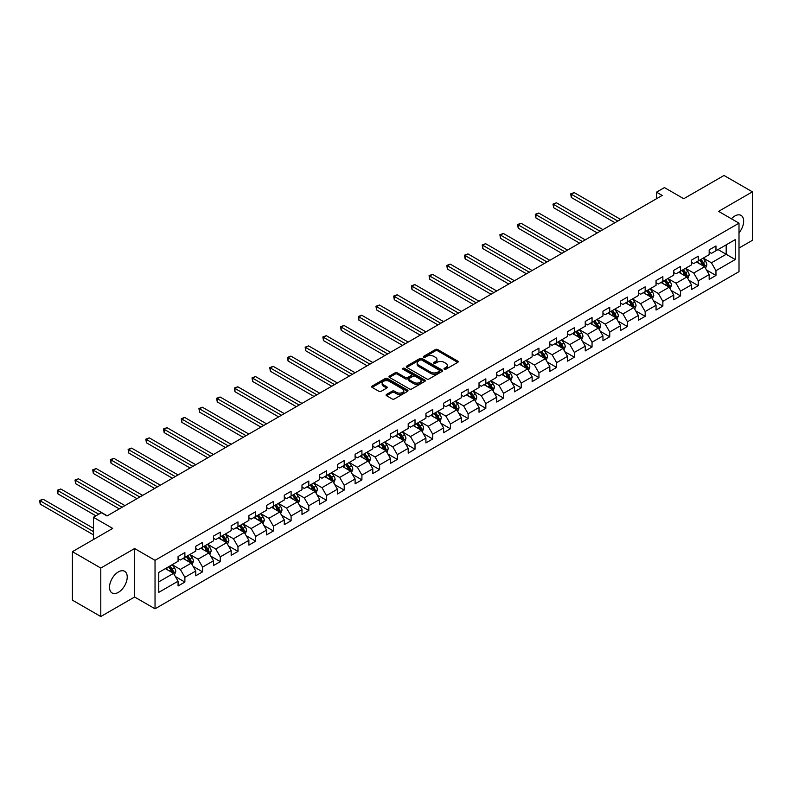 <?xml version="1.0" encoding="UTF-8"?>
<svg xmlns="http://www.w3.org/2000/svg" width="792" height="792" viewBox="0 0 792 792"><rect width="100%" height="100%" fill="white"/><g stroke="black" fill="none" stroke-linecap="round" stroke-linejoin="round"><path stroke-width="1.19" d="M444.332 369.22A1.099 0.634 0 0 0 445.886 369.22L457.727 362.389A1.574 0.911 0 0 0 458.182 361.746A1.574 0.911 0 0 0 457.727 361.103L437.679 349.529A1.574 0.911 0 0 0 435.442 349.529L423.611 356.36A1.099 0.634 0 0 0 425.175 357.261L426.7 356.38A5.039 2.911 0 0 1 433.828 356.38L435.501 357.34A5.039 2.911 0 0 1 436.976 359.4A5.039 2.911 0 0 1 435.501 361.459L433.966 362.34A1.099 0.634 0 0 0 435.531 363.241L437.065 362.36A5.039 2.911 0 0 1 444.193 362.36L445.856 363.32A5.039 2.911 0 0 1 447.341 365.379A5.039 2.911 0 0 1 445.856 367.438L444.332 368.32A1.099 0.634 0 0 0 444.332 369.22L444.332 368.32M118.374 592.357A12.514 7.227 120 0 0 126.552 581.328A12.514 7.227 120 0 0 124.641 571.299A12.514 7.227 120 0 0 118.374 571.913A12.514 7.227 120 0 0 110.197 582.942A12.514 7.227 120 0 0 112.117 592.98A12.514 7.227 120 0 0 118.374 592.357M739.005 232.818A12.514 7.227 120 0 0 741.064 215.404A12.514 7.227 120 0 0 734.808 216.018A12.514 7.227 120 0 0 731.402 218.77M386.546 394.416A1.574 0.911 0 0 0 386.08 395.06A1.574 0.911 0 0 0 386.546 395.703L392.169 398.95A1.574 0.911 0 0 0 394.396 398.95L407.543 391.357A1.574 0.911 0 0 0 408.009 390.713A1.574 0.911 0 0 0 407.543 390.07L387.496 378.497A1.574 0.911 0 0 0 385.268 378.497L372.121 386.09A1.574 0.911 0 0 0 371.656 386.734A1.574 0.911 0 0 0 372.121 387.377L378.913 391.298A1.574 0.911 0 0 0 381.14 391.298L386.773 388.05A1.574 0.911 0 0 0 387.229 387.407A1.574 0.911 0 0 0 386.773 386.763L383.397 384.813A4.217 2.435 0 0 1 382.17 383.1A4.217 2.435 0 0 1 384.763 380.853A4.217 2.435 0 0 1 389.357 381.378L402.554 389.001A4.217 2.435 0 0 1 403.791 390.713A4.217 2.435 0 0 1 401.188 392.961A4.217 2.435 0 0 1 396.604 392.436L394.396 391.169A1.574 0.911 0 0 0 392.169 391.169L386.546 394.416L386.546 395.703L392.169 392.476L392.169 391.169M739.005 248.064L752.4 240.332L752.4 191.842L724.027 175.468L683.743 198.723L664.448 187.585L656.509 192.169L662.181 195.446L107.029 515.958L101.356 512.691L93.416 517.275L93.416 539.55M100.792 568.052L100.792 616.532L134.61 597.01L134.61 548.529L100.792 568.052L72.419 551.668L112.702 528.413L93.416 517.275M134.61 548.529L155.034 560.32L739.005 223.166L739.005 271.646L155.034 608.801L155.034 560.32M752.4 191.842L718.582 211.375L739.005 223.166M426.809 378.952A1.574 0.911 0 0 0 429.046 378.952L442.183 371.359A1.574 0.911 0 0 0 442.649 370.715A1.574 0.911 0 0 0 442.183 370.072L422.136 358.499A1.574 0.911 0 0 0 419.908 358.499L406.761 366.082A1.574 0.911 0 0 0 406.306 366.726A1.574 0.911 0 0 0 406.761 367.369L426.809 378.952M403.366 369.458A1.099 0.634 0 0 1 404.484 369.617L424.839 381.368L411.721 388.951A1.574 0.911 0 0 1 409.494 388.951L389.446 377.378L395.069 374.151L395.069 372.844L389.446 376.091A1.574 0.911 0 0 0 388.981 376.735A1.574 0.911 0 0 0 389.446 377.378L389.446 376.091M395.069 374.151A1.574 0.911 0 0 1 397.297 374.151L397.297 372.844A1.574 0.911 0 0 0 395.069 372.844M397.297 372.844L405.425 377.537A1.574 0.911 0 0 0 407.652 377.537L411.385 375.378A1.574 0.911 0 0 0 411.85 374.735A1.574 0.911 0 0 0 411.385 374.091L402.92 369.211A1.099 0.634 0 0 1 404.484 368.31L424.868 380.071A1.574 0.911 0 0 1 425.324 380.714A1.574 0.911 0 0 1 424.868 381.358L424.868 380.071M100.792 616.532L72.419 600.158L72.419 551.668M175.408 576.596L184.882 582.071L184.882 577.289L195.773 571.002L195.773 575.784L202.584 571.854L202.584 567.072L213.474 560.776L213.474 565.557L220.285 561.627L220.285 556.845L231.175 550.559L231.175 555.341L237.986 551.41L237.986 546.628L248.886 540.332L248.886 545.124L255.687 541.183L255.687 536.402L266.587 530.115L266.587 534.897L273.398 530.967L273.398 526.185L284.288 519.899L284.288 524.68L291.1 520.75L291.1 515.968L301.99 509.672L301.99 514.453L308.801 510.523L308.801 505.742L319.691 499.455L319.691 504.237L326.502 500.306L326.502 495.525L337.402 489.228L337.402 494.02L344.203 490.08L344.203 485.298L355.103 479.012L355.103 483.793L361.914 479.863L361.914 475.081L372.804 468.795L372.804 473.576L379.615 469.646L379.615 464.864L390.505 458.568L390.505 463.35L397.317 459.419L397.317 454.638L408.207 448.351L408.207 453.133L415.018 449.203L415.018 444.421L425.918 438.125L425.918 442.906L432.719 438.976L432.719 434.194L443.619 427.908L443.619 432.689L450.43 428.759L450.43 423.977L461.32 417.691L461.32 422.473L468.131 418.542L468.131 413.751L479.021 407.464L479.021 412.246L485.833 408.316L485.833 403.534L496.723 397.247L496.723 402.029L503.534 398.099L503.534 393.317L514.434 387.021L514.434 391.802L521.235 387.872L521.235 383.09L532.135 376.804L532.135 381.586L538.946 377.655L538.946 372.874L549.836 366.587L549.836 371.369L556.647 367.438L556.647 362.647L567.537 356.36L567.537 361.142L574.348 357.212L574.348 352.43L585.238 346.144L585.238 350.925L592.05 346.995L592.05 342.213L602.95 335.917L602.95 340.699L609.751 336.768L609.751 331.987L620.651 325.7L620.651 330.482L627.452 326.552L627.452 321.77L638.352 315.483L638.352 320.265L645.163 316.335L645.163 311.543L656.053 305.257L656.053 310.038L662.864 306.108L662.864 301.326L673.754 295.04L673.754 299.822L680.566 295.891L680.566 291.11L691.456 284.813L691.456 289.595L698.267 285.665L698.267 280.883L709.167 274.596L709.167 279.378L715.968 275.448L715.968 270.666L735.263 259.528L735.263 239.61L726.185 244.847L726.185 254.282L735.263 259.528M184.882 582.071L178.071 586.001L178.071 581.219L158.776 592.357L158.776 572.438L178.071 561.3L178.071 556.519L184.882 552.588L184.882 557.37L195.773 551.083L195.773 546.302L202.584 542.371L202.584 547.153L213.474 540.857L213.474 536.075L220.285 532.145L220.285 536.927L231.175 530.64L231.175 525.858L237.986 521.928L237.986 526.71L248.886 520.423L248.886 515.632L255.687 511.701L255.687 516.483L266.587 510.197L266.587 505.415L273.398 501.485L273.398 506.266L284.288 499.98L284.288 495.198L291.1 491.268L291.1 496.049L301.99 489.753L301.99 484.971L308.801 481.041L308.801 485.823L319.691 479.536L319.691 474.755L326.502 470.824L326.502 475.606L337.402 469.31L337.402 464.528L344.203 460.597L344.203 465.379L355.103 459.093L355.103 454.311L361.914 450.381L361.914 455.162L372.804 448.876L372.804 444.094L379.615 440.154L379.615 444.946L390.505 438.649L390.505 433.868L397.317 429.937L397.317 434.719L408.207 428.432L408.207 423.651L415.018 419.72L415.018 424.502L425.918 418.206L425.918 413.424L432.719 409.494L432.719 414.275L443.619 407.989L443.619 403.207L450.43 399.277L450.43 404.059L461.32 397.772L461.32 392.99L468.131 389.05L468.131 393.842L479.021 387.545L479.021 382.764L485.833 378.833L485.833 383.615L496.723 377.329L496.723 372.547L503.534 368.617L503.534 373.398L514.434 367.102L514.434 362.32L521.235 358.39L521.235 363.172L532.135 356.885L532.135 352.103L538.946 348.173L538.946 352.955L549.836 346.668L549.836 341.887L556.647 337.946L556.647 342.738L567.537 336.442L567.537 331.66L574.348 327.73L574.348 332.511L585.238 326.225L585.238 321.443L592.05 317.513L592.05 322.295L602.95 315.998L602.95 311.216L609.751 307.286L609.751 312.068L620.651 305.781L620.651 301L627.452 297.069L627.452 301.851L638.352 295.565L638.352 290.783L645.163 286.843L645.163 291.634L656.053 285.338L656.053 280.556L662.864 276.626L662.864 281.407L673.754 275.121L673.754 270.339L680.566 266.409L680.566 271.191L691.456 264.894L691.456 260.113L698.267 256.182L698.267 260.964L709.167 254.678L709.167 249.896L715.968 245.965L715.968 250.747L735.263 239.61M183.061 558.419L191.238 563.132L180.338 569.428L172.171 564.706M178.071 558.677L180.338 559.993L184.882 557.37M180.338 569.428L184.882 577.289M191.238 563.132L195.773 571.002M200.762 548.203L208.94 552.915L198.04 559.202L189.872 554.489M195.773 548.46L198.04 549.767L202.584 547.153M198.04 559.202L202.584 567.072M208.94 552.915L213.474 560.776M218.473 537.976L226.641 542.698L215.751 548.985L207.573 544.262M213.474 538.243L215.751 539.55L220.285 536.927M215.751 548.985L220.285 556.845M226.641 542.698L231.175 550.559M236.174 527.759L244.342 532.471L233.452 538.768L225.275 534.046M231.175 528.017L233.452 529.333L237.986 526.71M233.452 538.768L237.986 546.628M244.342 532.471L248.886 540.332M253.876 517.532L262.043 522.255L251.153 528.541L242.986 523.829M248.886 517.8L251.153 519.106L255.687 516.483M251.153 528.541L255.687 536.402M262.043 522.255L266.587 530.115M271.577 507.316L279.754 512.028L268.854 518.324L260.687 513.602M266.587 507.573L268.854 508.89L273.398 506.266M268.854 518.324L273.398 526.185M279.754 512.028L284.288 519.899M289.278 497.099L297.455 501.811L286.555 508.098L278.388 503.385M284.288 497.356L286.555 498.663L291.1 496.049M286.555 508.098L291.1 515.968M297.455 501.811L301.99 509.672M306.989 486.872L315.157 491.594L304.257 497.881L296.089 493.159M301.99 487.139L304.257 488.446L308.801 485.823M304.257 497.881L308.801 505.742M315.157 491.594L319.691 499.455M324.69 476.655L332.858 481.368L321.968 487.664L313.79 482.942M319.691 476.913L321.968 478.229L326.502 475.606M321.968 487.664L326.502 495.525M332.858 481.368L337.402 489.228M342.392 466.429L350.559 471.151L339.669 477.437L331.502 472.725M337.402 466.696L339.669 468.003L344.203 465.379M339.669 477.437L344.203 485.298M350.559 471.151L355.103 479.012M360.093 456.212L368.26 460.924L357.37 467.221L349.203 462.498M355.103 456.469L357.37 457.786L361.914 455.162M357.37 467.221L361.914 475.081M368.26 460.924L372.804 468.795M377.794 445.995L385.971 450.707L375.071 456.994L366.904 452.281M372.804 446.252L375.071 447.559L379.615 444.946M375.071 456.994L379.615 464.864M385.971 450.707L390.505 458.568M395.505 435.768L403.673 440.491L392.773 446.777L384.605 442.055M390.505 436.036L392.773 437.342L397.317 434.719M392.773 446.777L397.317 454.638M403.673 440.491L408.207 448.351M413.206 425.552L421.374 430.264L410.484 436.56L402.306 431.838M408.207 425.809L410.484 427.126L415.018 424.502M410.484 436.56L415.018 444.421M421.374 430.264L425.918 438.125M430.907 415.325L439.075 420.047L428.185 426.334L420.017 421.621M425.918 415.592L428.185 416.899L432.719 414.275M428.185 426.334L432.719 434.194M439.075 420.047L443.619 427.908M448.609 405.108L456.776 409.82L445.886 416.117L437.719 411.394M443.619 405.365L445.886 406.682L450.43 404.059M445.886 416.117L450.43 423.977M456.776 409.82L461.32 417.691M466.31 394.881L474.487 399.604L463.587 405.89L455.42 401.178M461.32 395.149L463.587 396.455L468.131 393.842M463.587 405.89L468.131 413.751M474.487 399.604L479.021 407.464M484.021 384.665L492.188 389.387L481.288 395.673L473.121 390.951M479.021 384.932L481.288 386.239L485.833 383.615M481.288 395.673L485.833 403.534M492.188 389.387L496.723 397.247M501.722 374.448L509.89 379.16L499 385.457L490.822 380.734M496.723 374.705L499 376.022L503.534 373.398M499 385.457L503.534 393.317M509.89 379.16L514.434 387.021M519.423 364.221L527.591 368.943L516.701 375.23L508.523 370.517M514.434 364.488L516.701 365.795L521.235 363.172M516.701 375.23L521.235 383.09M527.591 368.943L532.135 376.804M537.124 354.004L545.292 358.717L534.402 365.013L526.234 360.291M532.135 354.262L534.402 355.578L538.946 352.955M534.402 365.013L538.946 372.874M545.292 358.717L549.836 366.587M554.826 343.777L563.003 348.5L552.103 354.786L543.936 350.074M549.836 344.045L552.103 345.352L556.647 342.738M552.103 354.786L556.647 362.647M563.003 348.5L567.537 356.36M572.527 333.561L580.704 338.283L569.804 344.57L561.637 339.847M567.537 333.828L569.804 335.135L574.348 332.511M569.804 344.57L574.348 352.43M580.704 338.283L585.238 346.144M590.238 323.344L598.406 328.056L587.516 334.343L579.338 329.63M585.238 323.601L587.516 324.908L592.05 322.295M587.516 334.343L592.05 342.213M598.406 328.056L602.95 335.917M607.939 313.117L616.107 317.839L605.217 324.126L597.039 319.414M602.95 313.385L605.217 314.691L609.751 312.068M605.217 324.126L609.751 331.987M616.107 317.839L620.651 325.7M625.64 302.9L633.808 307.613L622.918 313.909L614.75 309.187M620.651 303.158L622.918 304.475L627.452 301.851M622.918 313.909L627.452 321.77M633.808 307.613L638.352 315.483M643.342 292.674L651.519 297.396L640.619 303.683L632.452 298.97M638.352 292.941L640.619 294.248L645.163 291.634M640.619 303.683L645.163 311.543M651.519 297.396L656.053 305.257M661.043 282.457L669.22 287.179L658.32 293.466L650.153 288.743M656.053 282.724L658.32 284.031L662.864 281.407M658.32 293.466L662.864 301.326M669.22 287.179L673.754 295.04M678.754 272.24L686.921 276.952L676.031 283.239L667.854 278.527M673.754 272.498L676.031 273.804L680.566 271.191M676.031 283.239L680.566 291.11M686.921 276.952L691.456 284.813M696.455 262.013L704.623 266.736L693.733 273.022L685.555 268.31M691.456 262.281L693.733 263.587L698.267 260.964M693.733 273.022L698.267 280.883M704.623 266.736L709.167 274.596M718.017 249.569L726.185 254.282L711.434 262.805L703.266 258.083M709.167 252.054L711.434 253.371L715.968 250.747M711.434 262.805L715.968 270.666M134.61 597.01L155.034 608.801M656.509 192.169L656.509 198.723M158.776 581.872L173.527 573.358L165.36 568.636M173.527 573.358L178.071 581.219M706.494 269.973L715.968 275.448M688.793 280.2L698.267 285.665M671.091 290.417L680.566 295.891M653.39 300.643L662.864 306.108M635.689 310.86L645.163 316.335M617.978 321.077L627.452 326.552M600.277 331.303L609.751 336.768M582.575 341.52L592.05 346.995M564.874 351.747L574.348 357.212M547.173 361.964L556.647 367.438M529.462 372.181L538.946 377.655M511.761 382.407L521.235 387.872M494.06 392.624L503.534 398.099M476.358 402.851L485.833 408.316M458.657 413.068L468.131 418.542M440.946 423.284L450.43 428.759M423.245 433.511L432.719 438.976M405.544 443.728L415.018 449.203M387.842 453.955L397.317 459.419M370.141 464.171L379.615 469.646M352.43 474.388L361.914 479.863M334.729 484.615L344.203 490.08M317.028 494.832L326.502 500.306M299.327 505.058L308.801 510.523M281.625 515.275L291.1 520.75M263.914 525.492L273.398 530.967M246.213 535.719L255.687 541.183M228.512 545.936L237.986 551.41M210.811 556.162L220.285 561.627M193.109 566.379L202.584 571.854M444.767 369.379L445.856 368.745A5.039 2.911 0 0 0 447.341 366.686L447.341 365.379M436.976 359.4L436.976 360.707A5.039 2.911 0 0 1 435.501 362.766L434.412 363.399M457.727 361.103L457.727 362.389L437.679 350.836A1.574 0.911 0 0 0 435.442 350.836L424.057 357.42M442.183 370.072L442.183 371.359L422.136 359.806A1.574 0.911 0 0 0 419.908 359.806L406.781 367.389M439.402 371.171A1.099 0.634 0 0 0 439.402 370.27L421.799 360.103A1.099 0.634 0 0 0 420.245 360.103L418.631 361.043A5.039 2.911 0 0 0 417.146 363.092A5.039 2.911 0 0 0 418.631 365.152L430.66 372.101A5.039 2.911 0 0 0 437.788 372.101L439.402 371.171L439.402 372.478A1.099 0.634 0 0 0 439.728 372.032L439.728 370.715M417.146 363.092L417.146 364.409A5.039 2.911 0 0 0 418.631 366.468L418.631 365.152M439.402 372.478L437.788 373.408A5.039 2.911 0 0 1 430.66 373.408L418.631 366.468M397.297 374.151L405.425 378.843A1.574 0.911 0 0 0 407.652 378.843L411.385 376.685A1.574 0.911 0 0 0 411.85 376.052L411.85 374.735M413.86 382.407A4.217 2.435 0 0 0 418.453 382.932A4.217 2.435 0 0 0 421.057 380.685A4.217 2.435 0 0 0 419.819 378.962L415.176 376.279A1.574 0.911 0 0 0 412.949 376.279L409.216 378.437A1.574 0.911 0 0 0 408.751 379.081A1.574 0.911 0 0 0 409.216 379.724L413.86 382.407L413.86 383.714A4.217 2.435 0 0 0 418.453 384.239A4.217 2.435 0 0 0 421.057 381.992L421.057 380.685M408.751 379.081L408.751 380.388A1.574 0.911 0 0 0 409.216 381.031L409.216 379.724M413.86 383.714L409.216 381.031M403.791 390.713L403.791 392.03A4.217 2.435 0 0 1 401.188 394.277A4.217 2.435 0 0 1 396.604 393.753L394.396 392.476A1.574 0.911 0 0 0 392.169 392.476M382.17 383.1L382.17 384.407A4.217 2.435 0 0 0 383.397 386.13L383.397 384.813M386.743 388.06L383.397 386.13M407.524 391.377L387.496 379.813A1.574 0.911 0 0 0 385.268 379.813L372.141 387.387L372.121 386.09M705.524 268.29L706.87 264.884A4.257 2.455 -120 0 0 705.514 261.261L703.167 258.133M699.088 263.538L697.495 261.41M620.651 219.434L574.151 192.585L571.319 194.228L571.319 197.505L614.978 222.7M699.653 260.172L701.999 263.291A4.257 2.455 60 0 1 703.217 265.855L704.573 265.063A4.257 2.455 -120 0 0 703.355 262.508L701.019 259.38M699.95 259.994L702.544 263.469A2.168 1.247 60 0 1 702.94 264.122L704.573 265.063M571.319 197.505L570.695 193.862L617.809 221.067M570.695 193.862L574.151 192.585M687.822 278.507L689.169 275.101A4.257 2.455 -120 0 0 687.812 271.488L685.466 268.359M681.387 273.755L679.793 271.636M602.94 229.65L556.449 202.811L553.618 204.445L553.618 207.722L597.267 232.927M681.952 270.389L684.288 273.517A4.257 2.455 60 0 1 685.506 276.071L686.872 275.289A4.257 2.455 -120 0 0 685.654 272.725L683.308 269.607M682.249 270.22L684.842 273.685A2.168 1.247 60 0 1 685.238 274.349L686.872 275.289M553.618 207.722L552.994 204.089L600.108 231.284M552.994 204.089L556.449 202.811M670.111 288.724L671.467 285.328A4.257 2.455 -120 0 0 670.111 281.704L667.765 278.576M663.686 283.982L662.092 281.853M585.238 239.867L538.748 213.028L535.907 214.662L535.907 217.939L579.566 243.144M664.25 280.606L666.587 283.734A4.257 2.455 60 0 1 667.804 286.298L669.171 285.506A4.257 2.455 -120 0 0 667.953 282.952L665.607 279.823M664.547 280.437L667.141 283.912A2.168 1.247 60 0 1 667.537 284.566L669.171 285.506M535.907 217.939L535.283 214.305L582.407 241.51M535.283 214.305L538.748 213.028M652.41 298.95L653.756 295.545A4.257 2.455 -120 0 0 652.4 291.931L650.064 288.803M645.975 294.198L644.391 292.08M567.537 250.094L521.047 223.245L518.206 224.888L518.206 228.165L561.865 253.371M646.539 290.832L648.886 293.961A4.257 2.455 60 0 1 650.103 296.515L651.469 295.733A4.257 2.455 -120 0 0 650.252 293.169L647.906 290.04M646.836 290.664L649.44 294.129A2.168 1.247 60 0 1 649.836 294.782L651.469 295.733M518.206 228.165L517.582 224.522L564.706 251.727M517.582 224.522L521.047 223.245M634.709 309.167L636.055 305.771A4.257 2.455 -120 0 0 634.699 302.148L632.362 299.02M628.274 304.425L626.68 302.297M549.836 260.311L503.346 233.472L500.504 235.105L500.504 238.382L544.163 263.587M628.838 301.049L631.184 304.178A4.257 2.455 60 0 1 632.402 306.732L633.758 305.95A4.257 2.455 -120 0 0 632.541 303.395L630.204 300.267M629.135 300.881L631.739 304.346A2.168 1.247 60 0 1 632.125 305.009L633.758 305.95M500.504 238.382L499.881 234.749L546.995 261.954M499.881 234.749L503.346 233.472M617.008 319.394L618.354 315.988A4.257 2.455 -120 0 0 616.998 312.365L614.651 309.236M610.573 314.642L608.979 312.513M532.135 270.537L485.635 243.689L482.803 245.332L482.803 248.609L526.462 273.804M611.137 311.276L613.483 314.394A4.257 2.455 60 0 1 614.701 316.958L616.057 316.166A4.257 2.455 -120 0 0 614.839 313.612L612.503 310.484M611.434 311.098L614.028 314.572A2.168 1.247 60 0 1 614.424 315.226L616.057 316.166M482.803 248.609L482.18 244.966L529.294 272.171M482.18 244.966L485.635 243.689M599.306 329.611L600.653 326.215A4.257 2.455 -120 0 0 599.297 322.591L596.95 319.463M592.871 324.859L591.278 322.74M514.434 280.754L467.933 253.915L465.102 255.549L465.102 258.826L508.751 284.031M593.436 321.493L595.772 324.621A4.257 2.455 60 0 1 596.99 327.175L598.356 326.393A4.257 2.455 -120 0 0 597.138 323.829L594.792 320.71M593.733 321.324L596.327 324.789A2.168 1.247 60 0 1 596.722 325.453L598.356 326.393M465.102 258.826L464.478 255.192L511.592 282.388M464.478 255.192L467.933 253.915M581.595 339.827L582.952 336.432A4.257 2.455 -120 0 0 581.595 332.808L579.249 329.68M575.17 335.085L573.576 332.957M496.723 290.971L450.232 264.132L447.391 265.765L447.391 269.042L491.05 294.248M575.734 331.709L578.071 334.838A4.257 2.455 60 0 1 579.289 337.402L580.655 336.61A4.257 2.455 -120 0 0 579.437 334.056L577.091 330.927M576.032 331.541L578.625 335.016A2.168 1.247 60 0 1 579.021 335.669L580.655 336.61M447.391 269.042L446.767 265.409L493.891 292.614M446.767 265.409L450.232 264.132M563.894 350.054L565.25 346.648A4.257 2.455 -120 0 0 563.884 343.035L561.548 339.907M557.459 345.302L555.875 343.183M479.021 301.198L432.531 274.349L429.69 275.992L429.69 279.269L473.349 304.475M558.033 341.936L560.37 345.065A4.257 2.455 60 0 1 561.587 347.619L562.954 346.837A4.257 2.455 -120 0 0 561.736 344.272L559.39 341.144M558.32 341.768L560.924 345.233A2.168 1.247 60 0 1 561.32 345.886L562.954 346.837M429.69 279.269L429.066 275.626L476.19 302.831M429.066 275.626L432.531 274.349M546.193 360.271L547.539 356.875A4.257 2.455 -120 0 0 546.183 353.252L543.847 350.123M539.758 355.529L538.174 353.4M461.32 311.414L414.83 284.575L411.988 286.209L411.988 289.486L455.647 314.691M540.322 352.153L542.668 355.281A4.257 2.455 60 0 1 543.886 357.835L545.242 357.053A4.257 2.455 -120 0 0 544.025 354.499L541.688 351.371M540.619 351.985L543.223 355.45A2.168 1.247 60 0 1 543.609 356.113L545.242 357.053M411.988 289.486L411.365 285.853L458.479 313.058M411.365 285.853L414.83 284.575M528.492 370.498L529.838 367.092A4.257 2.455 -120 0 0 528.482 363.469L526.136 360.35M522.057 365.746L520.463 363.617M443.619 321.641L397.119 294.792L394.287 296.436L394.287 299.713L437.946 324.908M522.621 362.38L524.967 365.498A4.257 2.455 60 0 1 526.185 368.062L527.541 367.27A4.257 2.455 -120 0 0 526.324 364.716L523.987 361.588M522.918 362.201L525.522 365.676A2.168 1.247 60 0 1 525.908 366.33L527.541 367.27M394.287 299.713L393.664 296.069L440.778 323.275M393.664 296.069L397.119 294.792M510.791 380.714L512.137 377.319A4.257 2.455 -120 0 0 510.781 373.695L508.434 370.567M504.356 375.962L502.762 373.844M425.918 331.858L379.418 305.019L376.586 306.652L376.586 309.929L420.235 335.135M504.92 372.596L507.266 375.725A4.257 2.455 60 0 1 508.474 378.279L509.84 377.497A4.257 2.455 -120 0 0 508.622 374.933L506.276 371.814M505.217 372.428L507.811 375.893A2.168 1.247 60 0 1 508.207 376.556L509.84 377.497M376.586 309.929L375.962 306.296L423.077 333.491M375.962 306.296L379.418 305.019M493.079 390.931L494.436 387.536A4.257 2.455 -120 0 0 493.079 383.912L490.733 380.784M486.654 386.189L485.06 384.061M408.207 342.075L361.716 315.236L358.885 316.869L358.885 320.146L402.534 345.352M487.219 382.813L489.555 385.942A4.257 2.455 60 0 1 490.773 388.506L492.139 387.714A4.257 2.455 -120 0 0 490.921 385.159L488.575 382.031M487.516 382.645L490.109 386.12A2.168 1.247 60 0 1 490.505 386.773L492.139 387.714M358.885 320.146L358.251 316.513L405.375 343.718M358.251 316.513L361.716 315.236M475.378 401.158L476.735 397.752A4.257 2.455 -120 0 0 475.368 394.139L473.032 391.01M468.943 396.406L467.359 394.287M390.505 352.301L344.015 325.453L341.174 327.096L341.174 330.373L384.833 355.578M469.517 393.04L471.854 396.168A4.257 2.455 60 0 1 473.072 398.722L474.438 397.94A4.257 2.455 -120 0 0 473.22 395.376L470.874 392.248M469.805 392.872L472.408 396.337A2.168 1.247 60 0 1 472.804 396.99L474.438 397.94M341.174 330.373L340.55 326.73L387.674 353.935M340.55 326.73L344.015 325.453M457.677 411.375L459.023 407.979A4.257 2.455 -120 0 0 457.667 404.356L455.331 401.227M451.242 406.633L449.658 404.504M372.804 362.518L326.314 335.679L323.473 337.313L323.473 340.59L367.132 365.795M451.806 403.257L454.153 406.385A4.257 2.455 60 0 1 455.37 408.939L456.727 408.157A4.257 2.455 -120 0 0 455.509 405.603L453.173 402.475M452.103 403.088L454.707 406.553A2.168 1.247 60 0 1 455.103 407.217L456.727 408.157M323.473 340.59L322.849 336.956L369.963 364.162M322.849 336.956L326.314 335.679M439.976 421.601L441.322 418.196A4.257 2.455 -120 0 0 439.966 414.572L437.63 411.454M433.541 416.849L431.947 414.721M355.103 372.745L308.613 345.896L305.771 347.54L305.771 350.816L349.43 376.022M434.105 413.483L436.451 416.612A4.257 2.455 60 0 1 437.669 419.166L439.025 418.374A4.257 2.455 -120 0 0 437.808 415.82L435.471 412.691M434.402 413.305L437.006 416.78A2.168 1.247 60 0 1 437.392 417.433L439.025 418.374M305.771 350.816L305.148 347.173L352.262 374.378M305.148 347.173L308.613 345.896M422.275 431.818L423.621 428.423A4.257 2.455 -120 0 0 422.265 424.799L419.918 421.671M415.84 427.066L414.246 424.948M337.402 382.962L290.902 356.123L288.07 357.756L288.07 361.033L331.719 386.239M416.404 423.7L418.75 426.829A4.257 2.455 60 0 1 419.968 429.383L421.324 428.601A4.257 2.455 -120 0 0 420.107 426.037L417.77 422.918M416.701 423.532L419.295 426.997A2.168 1.247 60 0 1 419.691 427.66L421.324 428.601M288.07 361.033L287.447 357.4L334.561 384.595M287.447 357.4L290.902 356.123M404.563 442.035L405.92 438.639A4.257 2.455 -120 0 0 404.563 435.016L402.217 431.887M398.138 437.293L396.545 435.164M319.691 393.178L273.2 366.34L270.369 367.983L270.369 371.25L314.018 396.455M398.703 433.917L401.039 437.045A4.257 2.455 60 0 1 402.257 439.61L403.623 438.817A4.257 2.455 -120 0 0 402.405 436.263L400.059 433.135M399 433.749L401.593 437.224A2.168 1.247 60 0 1 401.99 437.877L403.623 438.817M270.369 371.25L269.745 367.617L316.859 394.822M269.745 367.617L273.2 366.34M386.862 452.262L388.219 448.856A4.257 2.455 -120 0 0 386.862 445.243L384.516 442.114M380.427 447.51L378.843 445.391M301.99 403.405L255.499 376.556L252.658 378.2L252.658 381.477L296.317 406.682M381.002 444.144L383.338 447.272A4.257 2.455 60 0 1 384.556 449.826L385.922 449.044A4.257 2.455 -120 0 0 384.704 446.48L382.358 443.352M381.298 443.975L383.892 447.44A2.168 1.247 60 0 1 384.288 448.094L385.922 449.044M252.658 381.477L252.034 377.843L299.158 405.039M252.034 377.843L255.499 376.556M369.161 462.478L370.507 459.083A4.257 2.455 -120 0 0 369.151 455.459L366.815 452.331M362.726 457.736L361.142 455.608M284.288 413.622L237.798 386.783L234.957 388.417L234.957 391.693L278.616 416.899M363.29 454.361L365.637 457.489A4.257 2.455 60 0 1 366.854 460.053L368.211 459.261A4.257 2.455 -120 0 0 367.003 456.707L364.657 453.578M363.587 454.192L366.191 457.657A2.168 1.247 60 0 1 366.587 458.32L368.211 459.261M234.957 391.693L234.333 388.06L281.447 415.265M234.333 388.06L237.798 386.783M351.46 472.705L352.806 469.3A4.257 2.455 -120 0 0 351.45 465.676L349.114 462.558M345.025 467.953L343.431 465.825M266.587 423.849L220.097 397L217.255 398.643L217.255 401.92L260.915 427.126M345.589 464.587L347.935 467.716A4.257 2.455 60 0 1 349.153 470.27L350.51 469.478A4.257 2.455 -120 0 0 349.292 466.924L346.955 463.795M345.886 464.409L348.49 467.884A2.168 1.247 60 0 1 348.876 468.537L350.51 469.478M217.255 401.92L216.632 398.277L263.746 425.482M216.632 398.277L220.097 397M333.759 482.922L335.105 479.526A4.257 2.455 -120 0 0 333.749 475.903L331.402 472.774M327.324 478.17L325.73 476.051M248.886 434.065L202.386 407.227L199.554 408.86L199.554 412.137L243.203 437.342M327.888 474.804L330.234 477.932A4.257 2.455 60 0 1 331.452 480.487L332.808 479.704A4.257 2.455 -120 0 0 331.591 477.15L329.254 474.022M328.185 474.636L330.779 478.101A2.168 1.247 60 0 1 331.175 478.764L332.808 479.704M199.554 412.137L198.931 408.504L246.045 435.699M198.931 408.504L202.386 407.227M316.048 493.139L317.404 489.743A4.257 2.455 -120 0 0 316.048 486.12L313.701 482.991M309.623 488.397L308.029 486.268M231.175 444.282L184.685 417.443L181.853 419.087L181.853 422.354L225.502 447.559M310.187 485.031L312.523 488.149A4.257 2.455 60 0 1 313.741 490.713L315.107 489.921A4.257 2.455 -120 0 0 313.889 487.367L311.543 484.239M310.484 484.853L313.078 488.327A2.168 1.247 60 0 1 313.474 488.981L315.107 489.921M181.853 422.354L181.229 418.72L228.344 445.926M181.229 418.72L184.685 417.443M298.346 503.365L299.703 499.96A4.257 2.455 -120 0 0 298.346 496.346L296 493.218M291.921 498.613L290.327 496.495M213.474 454.509L166.983 427.66L164.142 429.304L164.142 432.58L207.801 457.786M292.486 495.248L294.822 498.376A4.257 2.455 60 0 1 296.04 500.93L297.406 500.148A4.257 2.455 -120 0 0 296.188 497.584L293.842 494.465M292.783 495.079L295.376 498.544A2.168 1.247 60 0 1 295.772 499.198L297.406 500.148M164.142 432.58L163.518 428.947L210.642 456.142M163.518 428.947L166.983 427.66M280.645 513.582L281.992 510.187A4.257 2.455 -120 0 0 280.635 506.563L278.299 503.435M274.21 508.84L272.626 506.712M195.773 464.726L149.282 437.887L146.441 439.52L146.441 442.797L190.1 468.003M274.774 505.464L277.121 508.593A4.257 2.455 60 0 1 278.338 511.157L279.705 510.365A4.257 2.455 -120 0 0 278.487 507.811L276.141 504.682M275.072 505.296L277.675 508.761A2.168 1.247 60 0 1 278.071 509.424L279.705 510.365M146.441 442.797L145.817 439.164L192.931 466.369M145.817 439.164L149.282 437.887M262.944 523.809L264.29 520.403A4.257 2.455 -120 0 0 262.934 516.78L260.598 513.662M256.509 519.057L254.915 516.928M178.071 474.952L131.581 448.104L128.74 449.747L128.74 453.024L172.399 478.229M257.073 515.691L259.42 518.819A4.257 2.455 60 0 1 260.637 521.374L261.994 520.591A4.257 2.455 -120 0 0 260.776 518.027L258.44 514.899M257.37 515.513L259.974 518.988A2.168 1.247 60 0 1 260.36 519.641L261.994 520.591M128.74 453.024L128.116 449.381L175.23 476.586M128.116 449.381L131.581 448.104M245.243 534.026L246.589 530.63A4.257 2.455 -120 0 0 245.233 527.007L242.887 523.878M238.808 529.274L237.214 527.155M160.37 485.169L113.87 458.33L111.038 459.964L111.038 463.241L154.697 488.446M239.372 525.908L241.718 529.036A4.257 2.455 60 0 1 242.936 531.59L244.292 530.808A4.257 2.455 -120 0 0 243.075 528.254L240.738 525.126M239.669 525.739L242.263 529.204A2.168 1.247 60 0 1 242.659 529.868L244.292 530.808M111.038 463.241L110.415 459.608L157.529 486.813M110.415 459.608L113.87 458.33M227.542 544.252L228.888 540.847A4.257 2.455 -120 0 0 227.532 537.223L225.185 534.095M221.107 539.5L219.513 537.372M142.659 495.386L96.169 468.547L93.337 470.191L93.337 473.458L136.986 498.663M221.671 536.135L224.007 539.253A4.257 2.455 60 0 1 225.225 541.817L226.591 541.025A4.257 2.455 -120 0 0 225.374 538.471L223.027 535.342M221.968 535.956L224.562 539.431A2.168 1.247 60 0 1 224.958 540.085L226.591 541.025M93.337 473.458L92.714 469.824L139.828 497.029M92.714 469.824L96.169 468.547M209.831 554.469L211.187 551.064A4.257 2.455 -120 0 0 209.831 547.45L207.484 544.322M203.405 549.717L201.811 547.599M124.958 505.613L78.467 478.774L75.626 480.407L75.626 483.684L119.285 508.89M203.97 546.351L206.306 549.48A4.257 2.455 60 0 1 207.524 552.034L208.89 551.252A4.257 2.455 -120 0 0 207.672 548.688L205.326 545.569M204.267 546.183L206.86 549.648A2.168 1.247 60 0 1 207.256 550.301L208.89 551.252M75.626 483.684L75.002 480.051L122.126 507.246M75.002 480.051L78.467 478.774M192.129 564.686L193.476 561.29A4.257 2.455 -120 0 0 192.119 557.667L189.783 554.539M185.694 559.944L184.11 557.816M107.257 515.83L60.766 488.991L57.925 490.624L57.925 493.901L95.911 515.83M186.259 556.568L188.605 559.697A4.257 2.455 60 0 1 189.823 562.261L191.189 561.469A4.257 2.455 -120 0 0 189.971 558.914L187.625 555.786M186.556 556.4L189.159 559.865A2.168 1.247 60 0 1 189.555 560.528L191.189 561.469M57.925 493.901L57.301 490.268L98.743 514.196M57.301 490.268L60.766 488.991M174.428 574.913L175.775 571.507A4.257 2.455 -120 0 0 174.418 567.884L172.082 564.765M167.993 570.161L166.399 568.032M93.416 528.284L43.065 499.207L40.224 500.851L40.224 504.128L93.416 534.838M168.557 566.795L170.904 569.923A4.257 2.455 60 0 1 172.121 572.477L173.478 571.695A4.257 2.455 -120 0 0 172.26 569.131L169.924 566.003M168.854 566.617L171.458 570.091A2.168 1.247 60 0 1 171.844 570.745L173.478 571.695M40.224 504.128L39.6 500.485L93.416 531.561M39.6 500.485L43.065 499.207M445.856 368.745L445.856 367.438M433.966 363.241L433.966 362.34M435.501 362.766L435.501 361.459M423.611 357.261L423.611 356.36M435.442 350.836L435.442 349.529M437.679 350.836L437.679 349.529M406.761 367.369L406.761 366.082M419.908 359.806L419.908 358.499M422.136 359.806L422.136 358.499M430.66 373.408L430.66 372.101M437.788 373.408L437.788 372.101M405.425 378.843L405.425 377.537M407.652 378.843L407.652 377.537M411.385 376.685L411.385 375.378M404.484 369.617L404.484 368.31M394.396 392.476L394.396 391.169M396.604 393.753L396.604 392.436M386.773 388.05L386.773 386.763M385.268 379.813L385.268 378.497M387.496 379.813L387.496 378.497M407.543 391.357L407.543 390.07M704.207 266.488L706.84 264.964M703.355 262.508L705.514 261.261M700.336 264.251L701.999 263.291M686.506 276.715L689.139 275.19M685.654 272.725L687.812 271.488M682.625 274.478L684.288 273.517M668.794 286.932L671.438 285.407M667.953 282.952L670.111 281.704M664.924 284.694L666.587 283.734M651.093 297.148L653.737 295.634M650.252 293.169L652.4 291.931M647.222 294.921L648.886 293.961M633.392 307.375L636.026 305.851M632.541 303.395L634.699 302.148M629.521 305.138L631.184 304.178M615.691 317.592L618.324 316.067M614.839 313.612L616.998 312.365M611.82 315.355L613.483 314.394M597.99 327.819L600.623 326.294M597.138 323.829L599.297 322.591M594.109 325.581L595.772 324.621M580.279 338.036L582.922 336.511M579.437 334.056L581.595 332.808M576.408 335.798L578.071 334.838M562.577 348.252L565.221 346.738M561.736 344.272L563.884 343.035M558.707 346.025L560.37 345.065M544.876 358.479L547.519 356.954M544.025 354.499L546.183 353.252M541.005 356.242L542.668 355.281M527.175 368.696L529.808 367.171M526.324 364.716L528.482 363.469M523.304 366.458L524.967 365.498M509.474 378.923L512.107 377.398M508.622 374.933L510.781 373.695M505.603 376.685L507.266 375.725M491.763 389.139L494.406 387.615M490.921 385.159L493.079 383.912M487.892 386.902L489.555 385.942M474.062 399.366L476.705 397.841M473.22 395.376L475.368 394.139M470.191 397.129L471.854 396.168M456.36 409.583L459.004 408.058M455.509 405.603L457.667 404.356M452.489 407.345L454.153 406.385M438.659 419.8L441.293 418.275M437.808 415.82L439.966 414.572M434.788 417.572L436.451 416.612M420.958 430.026L423.591 428.502M420.107 426.037L422.265 424.799M417.087 427.789L418.75 426.829M403.247 440.243L405.89 438.718M402.405 436.263L404.563 435.016M399.376 438.006L401.039 437.045M385.546 450.47L388.189 448.945M384.704 446.48L386.862 445.243M381.675 448.232L383.338 447.272M367.844 460.687L370.488 459.162M367.003 456.707L369.151 455.459M363.974 458.449L365.637 457.489M350.143 470.903L352.777 469.379M349.292 466.924L351.45 465.676M346.272 468.676L347.935 467.716M332.442 481.13L335.075 479.606M331.591 477.15L333.749 475.903M328.571 478.893L330.234 477.932M314.741 491.347L317.374 489.822M313.889 487.367L316.048 486.12M310.86 489.11L312.523 488.149M297.03 501.574L299.673 500.049M296.188 497.584L298.346 496.346M293.159 499.336L294.822 498.376M279.328 511.79L281.972 510.266M278.487 507.811L280.635 506.563M275.458 509.553L277.121 508.593M261.627 522.007L264.261 520.483M260.776 518.027L262.934 516.78M257.756 519.78L259.42 518.819M243.926 532.234L246.56 530.709M243.075 528.254L245.233 527.007M240.055 529.996L241.718 529.036M226.225 542.451L228.858 540.926M225.374 538.471L227.532 537.223M222.344 540.213L224.007 539.253M208.514 552.677L211.157 551.153M207.672 548.688L209.831 547.45M204.643 550.44L206.306 549.48M190.813 562.894L193.456 561.37M189.971 558.914L192.119 557.667M186.942 560.657L188.605 559.697M173.111 573.111L175.745 571.596M172.26 569.131L174.418 567.884M169.24 570.884L170.904 569.923"/></g></svg>
